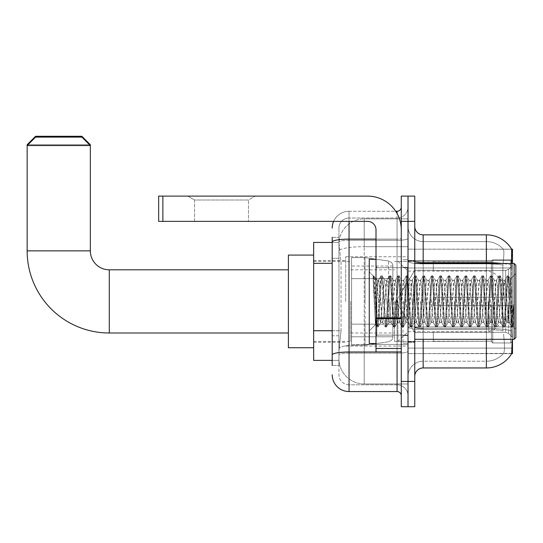 <?xml version="1.0" encoding="UTF-8"?>
<svg xmlns="http://www.w3.org/2000/svg" width="543" height="543" viewBox="0 0 543 543"><rect width="100%" height="100%" fill="white"/><g stroke="black" fill="none" stroke-linecap="round" stroke-linejoin="round"><path stroke-width="0.41" stroke-dasharray="2.71 2.04" d="M486.365 339.314L486.365 329.581A22.745 3.95 180 0 1 503.049 330.843L502.73 326.94L503.049 330.843A22.745 3.95 180 0 0 486.365 329.581L423.18 329.581L423.18 334.264L423.18 328.413L486.365 328.413L486.365 334.264L486.365 328.413A29.485 5.118 180 0 1 511.472 330.843L511.798 334.264L511.472 330.843A29.485 5.118 180 0 0 486.365 328.413L486.365 262.697L423.18 262.697L423.18 234.854L486.365 234.854L486.365 262.697A29.485 5.118 180 0 1 511.377 265.106L511.472 330.843L511.377 265.106C512.11 255.929 512.219 250.649 511.716 249.278A29.485 29.485 0 0 0 511.649 249.176L503.32 249.176L511.649 249.176A29.485 29.485 0 0 1 511.716 249.278L408.017 249.176L408.017 353.636L512.483 353.636L408.017 353.636L408.017 249.176L512.483 249.176L408.017 249.176L408.017 353.636L408.017 249.176L512.483 249.176L512.483 339.314M511.798 334.264C512.646 344.798 512.646 351.178 511.798 353.384L408.017 353.636L512.483 353.636L512.483 249.176L512.483 326.94L512.483 267.971L408.017 267.971L512.483 267.971L512.483 263.498M512.483 301.406L512.483 256.758L512.483 301.406M345.674 301.406L345.674 256.758L345.674 301.406M332.201 330.714L341.045 330.714L339.042 350.269L341.045 330.714L341.045 263.321L341.045 330.714L313.664 330.714L313.664 360.376L338.995 360.376L338.941 358.692A25.27 25.27 0 0 0 364.21 383.969L408.017 383.969L408.017 344.418L408.017 383.969L364.21 383.969L364.21 344.418L364.21 383.969A25.27 25.27 0 0 1 338.941 358.692L338.941 353.554L338.995 360.376L332.201 360.376M339.042 350.269L338.941 353.554L339.042 350.269M313.664 301.406L313.664 347.744L313.664 301.406M408.017 301.406L408.017 256.758L408.017 301.406M408.017 218.849L408.017 344.418L408.017 218.849L364.21 218.849L408.017 218.849M338.975 242.782L341.045 263.321L338.975 242.782A25.27 25.27 0 0 1 364.21 218.849A25.27 25.27 0 0 0 338.975 242.782A25.27 25.27 0 0 1 364.21 218.849L364.21 246.692L408.017 246.692L364.21 246.692L364.21 218.849M332.201 258.264L338.941 258.264L338.941 335.771L338.941 237.379L338.941 258.264L332.201 258.264L332.201 335.771L332.201 242.436L338.995 242.436L313.664 242.436L313.664 330.714M414.757 301.406L414.757 260.545L414.757 301.406M402.96 301.406L402.96 343.108L402.96 301.406M511.649 353.636L503.32 353.636L511.649 353.636M486.365 263.498L486.365 328.413L423.18 328.413L423.18 361.217A15.163 15.163 0 0 0 408.017 376.387L408.017 326.947L408.017 376.387A15.163 15.163 0 0 1 423.18 361.217L486.365 361.217L486.365 334.264L486.365 361.217A22.745 22.745 0 0 0 503.537 353.384C504.78 351.185 504.78 344.812 503.537 334.264C504.78 344.798 504.78 351.178 503.537 353.384A22.745 22.745 0 0 1 486.365 361.217L423.18 361.217L423.18 339.314M414.757 376.387L414.757 226.431L414.757 376.387A8.423 8.423 0 0 1 423.18 367.957L423.18 329.581A15.163 2.634 0 0 1 408.017 326.947L408.017 261.237L408.017 326.947A15.163 2.634 0 0 0 423.18 329.581L423.18 263.871L423.18 329.581L486.365 329.581L486.365 241.594A22.745 22.745 0 0 1 503.409 249.278A22.745 22.745 0 0 0 486.365 241.594L423.18 241.594A15.163 15.163 0 0 1 408.017 226.431L408.017 261.237L408.017 226.431A15.163 15.163 0 0 0 423.18 241.594L423.18 263.871L423.18 241.594A15.163 15.163 0 0 1 408.017 226.431M408.017 221.374L408.017 196.104L414.757 196.104L414.757 221.374L408.017 221.374L408.017 196.104L401.277 196.104L401.277 221.374L408.017 221.374L408.017 381.437L408.017 221.374M401.277 221.374L401.277 406.714L408.017 406.714L408.017 381.437L408.017 406.714L414.757 406.714L414.757 221.374M423.18 241.594L486.365 241.594A22.745 22.745 0 0 1 503.409 249.278A22.745 22.745 0 0 0 486.365 241.594L486.365 263.871A22.745 3.95 180 0 1 502.906 265.106L502.73 326.94L502.906 265.106C503.992 255.957 504.162 250.676 503.409 249.278C504.162 250.662 503.992 255.936 502.906 265.106A22.745 3.95 180 0 0 486.365 263.871L486.365 367.957A29.485 29.485 0 0 0 511.798 353.384M486.365 367.957L423.18 367.957M423.18 234.854A8.423 8.423 0 0 1 414.757 226.431M332.201 365.432L338.941 365.432L332.201 365.432L332.201 335.771L338.941 335.771L338.941 365.432L338.941 335.771L332.201 335.771M332.201 374.697A16.847 16.847 0 0 0 349.047 391.551L349.047 384.811A10.107 10.107 0 0 1 338.941 374.697L338.941 242.035L338.941 374.697A10.107 10.107 0 0 0 349.047 384.811L397.069 384.811L397.069 357.851L397.069 391.551A4.215 4.215 0 0 1 401.277 395.759L401.277 207.053L401.277 395.759M408.017 357.851L408.017 238.377L408.017 357.851M401.277 301.406L401.277 267.706L401.277 301.406M408.017 207.053L408.017 238.377L408.017 207.053A10.955 10.955 0 0 1 397.069 218.008A10.955 10.955 0 0 0 408.017 207.053A10.955 10.955 0 0 1 397.069 218.008L397.069 384.811L349.047 384.811L349.047 353.167L397.069 353.167A10.955 1.9 0 0 0 408.017 351.267A10.955 1.9 0 0 1 397.069 353.167L397.069 218.008L349.047 218.008L397.069 218.008M333.606 221.374A16.847 16.847 0 0 1 349.047 211.268L397.069 211.268A4.215 4.215 0 0 0 401.277 207.053A4.215 4.215 0 0 1 397.069 211.268L397.069 357.851L397.069 353.167L349.047 353.167L349.047 218.008L349.047 240.284L397.069 240.284A10.955 1.9 0 0 0 408.017 238.377A10.955 1.9 0 0 1 397.069 240.284L349.047 240.284L349.047 357.851L349.047 352L397.069 352A4.215 0.733 0 0 0 401.277 351.267A4.215 0.733 0 0 1 398.528 351.952M349.047 391.551L397.069 391.551M332.201 237.379L338.941 237.379L332.201 237.379L332.201 354.925A16.847 2.925 180 0 1 349.047 352L349.047 211.268A16.847 16.847 0 0 0 332.201 228.114A16.847 16.847 0 0 1 349.047 211.268L395.725 211.268M332.201 354.925L332.201 357.851M338.941 228.114L338.941 242.035L338.941 228.114A10.107 10.107 0 0 1 349.047 218.008A10.107 10.107 0 0 0 338.941 228.114A10.107 10.107 0 0 1 349.047 218.008M408.017 395.759A10.955 10.955 0 0 0 397.069 384.811A10.955 10.955 0 0 1 408.017 395.759A10.955 10.955 0 0 0 397.069 384.811M194.543 199.994L187.803 196.104L255.196 196.104L187.803 196.104L255.196 196.104L187.803 196.104L194.543 199.994L194.543 221.374L248.456 221.374L194.543 221.374L248.456 221.374L194.543 221.374L194.543 199.994L248.456 199.994L255.196 196.104L248.456 199.994L194.543 199.994L248.456 199.994L248.456 221.374L248.456 199.994L194.543 199.994M376.007 301.406L376.007 343.529L376.007 301.406M376.007 351.952L401.277 351.952L376.007 351.952L376.007 348.47L376.007 351.952L401.277 351.952L401.277 229.798A33.7 33.7 0 0 0 367.577 196.104L158.658 196.104L162.866 196.104L158.658 196.104L158.658 221.374L158.658 196.104L158.658 221.374L367.577 221.374A8.423 8.423 0 0 1 376.007 229.798L376.007 351.952M376.007 318.619L401.277 318.619L376.007 318.619L401.277 318.619L401.277 229.798A33.7 33.7 0 0 0 367.577 196.104L162.866 196.104L162.866 221.374L367.577 221.374A8.423 8.423 0 0 1 376.007 229.798L376.007 317.886L401.277 317.886L401.277 351.952L401.277 229.798A33.7 33.7 0 0 0 367.577 196.104L162.866 196.104L162.866 221.374L158.658 221.374L367.577 221.374A8.423 8.423 0 0 1 376.007 229.798L376.007 317.886L401.277 317.886L401.277 229.798M515.85 301.406L515.85 337.631L515.85 265.181L515.85 329.207L515.85 265.181L514.167 263.498L514.167 339.314L514.167 263.498L514.167 339.314L515.85 337.631L515.85 301.406M376.007 343.529L369.267 343.529L369.267 259.282L369.267 330.891L369.267 259.282L376.007 259.282M373.129 277.025L373.129 275.783L369.267 271.921L373.129 275.783L373.754 275.783L373.129 278.437L374.602 277.256L374.935 277.711L377.69 289.623L377.69 280.344L377.69 289.623L378.491 301.406L377.69 289.623L374.935 277.711L374.602 277.256L373.129 278.437L373.129 275.783L373.754 275.783L373.129 278.437L374.195 301.406L373.401 279.217L376.781 326.913L373.129 277.025M377.69 284.057L377.69 280.344L374.602 277.256L377.69 280.344L378.491 280.344L377.69 284.057L375.525 324.633L374.195 301.406L375.437 324.599L376.91 327.029L375.437 324.599L369.267 330.891L375.525 324.633L377.69 280.344L378.491 280.344L377.69 284.057M389.019 301.406L387.614 283.168L386.752 280.48L383.406 319.644L382.543 322.332L379.19 283.168L378.491 280.344L379.19 283.168L382 319.644L382.543 322.332L385.204 326.913L381.824 279.217L381.125 275.783L380.419 279.217L377.616 323.594L376.91 327.029L377.962 327.029L377.263 323.594L374.453 279.217L373.754 275.783L374.935 277.711L373.883 275.898L377.263 323.594L378.098 326.913L376.91 327.029L377.616 323.594L380.989 275.898L382.177 275.783L381.471 279.217L378.098 326.913L380.758 322.332L379.896 319.644L378.491 301.406L379.896 319.644L380.595 322.467L382.7 322.467L385.204 326.913L381.824 279.217L381.125 275.783L382.177 275.783L381.471 279.217L378.098 326.913L380.595 322.467L382.7 322.467L383.406 319.644L386.216 283.168L386.752 280.48L389.412 275.898L386.039 323.594L385.204 326.913L386.385 327.029L385.686 323.594L382.876 279.217L382.177 275.783L384.967 280.48L384.105 283.168L380.758 322.332L384.105 283.168L384.811 280.344L386.915 280.344L389.412 275.898L386.039 323.594L385.333 327.029L386.385 327.029L385.686 323.594L382.306 275.898L384.811 280.344L386.915 280.344L387.614 283.168L390.967 322.332L389.019 301.406M386.915 301.406L385.51 283.168L388.32 319.644L389.019 322.467L388.32 319.644L386.915 301.406M397.442 301.406L396.044 283.168L395.182 280.48L391.829 319.644L390.967 322.332L393.627 326.913L390.247 279.217L389.412 275.898L390.6 275.783L389.901 279.217L387.091 323.594L386.385 327.029L389.182 322.332L391.13 322.467L393.627 326.913L390.247 279.217L389.548 275.783L390.6 275.783L389.901 279.217L386.521 326.913L389.019 322.467L391.13 322.467L391.829 319.644L394.639 283.168L395.182 280.48L397.843 275.898L394.462 323.594L393.627 326.913L394.815 327.029L394.109 323.594L391.299 279.217L390.6 275.783L393.39 280.48L392.528 283.168L389.182 322.332L392.528 283.168L393.234 280.344L395.338 280.344L397.843 275.898L394.462 323.594L393.756 327.029L394.815 327.029L394.109 323.594L390.729 275.898L393.234 280.344L395.338 280.344L396.044 283.168L399.39 322.332L397.442 301.406M395.338 301.406L396.743 319.644L397.442 322.467L396.743 319.644L395.338 301.406M405.872 301.406L404.467 283.168L403.605 280.48L400.252 319.644L399.39 322.332L402.051 326.913L398.671 279.217L397.843 275.898L399.024 275.783L398.324 279.217L395.514 323.594L394.815 327.029L397.605 322.332L399.553 322.467L402.051 326.913L398.671 279.217L397.971 275.783L399.024 275.783L398.324 279.217L394.944 326.913L397.442 322.467L399.553 322.467L400.252 319.644L403.062 283.168L403.605 280.48L406.266 275.898L402.886 323.594L402.051 326.913L403.239 327.029L402.533 323.594L399.729 279.217L399.024 275.783L401.82 280.48L400.958 283.168L397.605 322.332L400.958 283.168L401.657 280.344L403.761 280.344L406.266 275.898L402.886 323.594L402.187 327.029L403.239 327.029L402.533 323.594L399.159 275.898L401.657 280.344L403.761 280.344L404.467 283.168L407.813 322.332L405.872 301.406M403.761 301.406L405.166 319.644L405.872 322.467L405.166 319.644L403.761 301.406M414.295 301.406L412.89 283.168L412.028 280.48L408.675 319.644L407.813 322.332L410.474 326.913L407.101 279.217L406.266 275.898L407.447 275.783L406.748 279.217L403.938 323.594L403.239 327.029L406.028 322.332L407.976 322.467L410.474 326.913L407.101 279.217L406.395 275.783L407.447 275.783L406.748 279.217L403.368 326.913L405.872 322.467L407.976 322.467L408.675 319.644L411.485 283.168L412.028 280.48L414.689 275.898L411.309 323.594L410.474 326.913L411.662 327.029L410.956 323.594L408.153 279.217L407.447 275.783L410.243 280.48L409.381 283.168L406.028 322.332L409.381 283.168L410.08 280.344L412.185 280.344L414.689 275.898L411.309 323.594L410.61 327.029L411.662 327.029L410.956 323.594L407.583 275.898L410.08 280.344L412.185 280.344L412.89 283.168L416.243 322.332L414.295 301.406M412.185 301.406L410.786 283.168L413.59 319.644L414.295 322.467L413.59 319.644L412.185 301.406M422.719 301.406L421.314 283.168L420.452 280.48L417.105 319.644L416.243 322.332L418.897 326.913L415.524 279.217L414.689 275.898L415.877 275.783L415.171 279.217L412.361 323.594L411.662 327.029L414.452 322.332L416.4 322.467L418.897 326.913L415.524 279.217L414.818 275.783L415.877 275.783L415.171 279.217L411.791 326.913L414.295 322.467L416.4 322.467L417.105 319.644L419.909 283.168L420.452 280.48L423.112 275.898L419.732 323.594L418.897 326.913L420.085 327.029L419.386 323.594L416.576 279.217L415.877 275.783L418.667 280.48L417.805 283.168L414.452 322.332L417.805 283.168L418.504 280.344L420.615 280.344L423.112 275.898L419.732 323.594L419.033 327.029L420.085 327.029L419.386 323.594L416.006 275.898L418.504 280.344L420.615 280.344L421.314 283.168L424.667 322.332L422.719 301.406M420.615 301.406L422.02 319.644L422.719 322.467L422.02 319.644L420.615 301.406M431.142 301.406L429.737 283.168L428.875 280.48L425.529 319.644L424.667 322.332L427.327 326.913L423.947 279.217L423.112 275.898L424.3 275.783L423.594 279.217L420.791 323.594L420.085 327.029L422.882 322.332L424.823 322.467L427.327 326.913L423.947 279.217L423.248 275.783L424.3 275.783L423.594 279.217L420.221 326.913L422.719 322.467L424.823 322.467L425.529 319.644L428.332 283.168L428.875 280.48L431.536 275.898L428.162 323.594L427.327 326.913L428.508 327.029L427.809 323.594L424.999 279.217L424.3 275.783L427.09 280.48L426.228 283.168L422.882 322.332L426.228 283.168L426.934 280.344L429.038 280.344L431.536 275.898L428.162 323.594L427.456 327.029L428.508 327.029L427.809 323.594L424.429 275.898L426.934 280.344L429.038 280.344L429.737 283.168L433.09 322.332L431.142 301.406M429.038 301.406L430.443 319.644L431.142 322.467L430.443 319.644L429.038 301.406M439.565 301.406L438.16 283.168L437.298 280.48L433.952 319.644L433.09 322.332L435.751 326.913L432.371 279.217L431.536 275.898L432.723 275.783L432.018 279.217L429.214 323.594L428.508 327.029L431.305 322.332L433.246 322.467L435.751 326.913L432.371 279.217L431.671 275.783L432.723 275.783L432.018 279.217L428.644 326.913L431.142 322.467L433.246 322.467L433.952 319.644L436.762 283.168L437.298 280.48L439.959 275.898L436.586 323.594L435.751 326.913L436.932 327.029L436.233 323.594L433.423 279.217L432.723 275.783L435.513 280.48L434.651 283.168L431.305 322.332L434.651 283.168L435.357 280.344L437.461 280.344L439.959 275.898L436.586 323.594L435.88 327.029L436.932 327.029L436.233 323.594L432.852 275.898L435.357 280.344L437.461 280.344L438.16 283.168L441.513 322.332L439.565 301.406M437.461 301.406L436.056 283.168L438.866 319.644L439.565 322.467L438.866 319.644L437.461 301.406M447.989 301.406L446.59 283.168L445.728 280.48L442.375 319.644L441.513 322.332L444.174 326.913L440.794 279.217L439.959 275.898L441.147 275.783L440.448 279.217L437.638 323.594L436.932 327.029L439.728 322.332L441.676 322.467L444.174 326.913L440.794 279.217L440.095 275.783L441.147 275.783L440.448 279.217L437.067 326.913L439.565 322.467L441.676 322.467L442.375 319.644L445.185 283.168L445.728 280.48L448.389 275.898L445.009 323.594L444.174 326.913L445.362 327.029L444.656 323.594L441.846 279.217L441.147 275.783L443.936 280.48L443.074 283.168L439.728 322.332L443.074 283.168L443.78 280.344L445.884 280.344L448.389 275.898L445.009 323.594L444.303 327.029L445.362 327.029L444.656 323.594L441.276 275.898L443.78 280.344L445.884 280.344L446.59 283.168L449.937 322.332L447.989 301.406M445.884 301.406L444.479 283.168L447.289 319.644L447.989 322.467L447.289 319.644L445.884 301.406M456.419 301.406L455.014 283.168L454.152 280.48L450.799 319.644L449.937 322.332L452.597 326.913L449.217 279.217L448.389 275.898L449.57 275.783L448.871 279.217L446.061 323.594L445.362 327.029L448.151 322.332L450.099 322.467L452.597 326.913L449.217 279.217L448.518 275.783L449.57 275.783L448.871 279.217L445.491 326.913L447.989 322.467L450.099 322.467L450.799 319.644L453.609 283.168L454.152 280.48L456.812 275.898L453.432 323.594L452.597 326.913L453.785 327.029L453.079 323.594L450.276 279.217L449.57 275.783L452.367 280.48L451.505 283.168L448.151 322.332L451.505 283.168L452.204 280.344L454.308 280.344L456.812 275.898L453.432 323.594L452.733 327.029L453.785 327.029L453.079 323.594L449.706 275.898L452.204 280.344L454.308 280.344L455.014 283.168L458.36 322.332L456.419 301.406M454.308 301.406L455.713 319.644L456.419 322.467L455.713 319.644L454.308 301.406M464.842 301.406L463.437 283.168L462.575 280.48L459.222 319.644L458.36 322.332L461.021 326.913L457.647 279.217L456.812 275.898L457.993 275.783L457.294 279.217L454.484 323.594L453.785 327.029L456.575 322.332L458.523 322.467L461.021 326.913L457.647 279.217L456.941 275.783L457.993 275.783L457.294 279.217L453.914 326.913L456.419 322.467L458.523 322.467L459.222 319.644L462.032 283.168L462.575 280.48L465.236 275.898L461.855 323.594L461.021 326.913L462.208 327.029L461.502 323.594L458.699 279.217L457.993 275.783L460.79 280.48L459.928 283.168L456.575 322.332L459.928 283.168L460.627 280.344L462.731 280.344L465.236 275.898L461.855 323.594L461.156 327.029L462.208 327.029L461.502 323.594L458.129 275.898L460.627 280.344L462.731 280.344L463.437 283.168L466.783 322.332L464.842 301.406M462.731 301.406L461.333 283.168L464.136 319.644L464.842 322.467L464.136 319.644L462.731 301.406M473.265 301.406L471.86 283.168L470.998 280.48L467.652 319.644L466.783 322.332L469.444 326.913L466.07 279.217L465.236 275.898L466.417 275.783L465.718 279.217L462.907 323.594L462.208 327.029L464.998 322.332L466.946 322.467L469.444 326.913L466.07 279.217L465.365 275.783L466.417 275.783L465.718 279.217L462.337 326.913L464.842 322.467L466.946 322.467L467.652 319.644L470.455 283.168L470.998 280.48L473.659 275.898L470.279 323.594L469.444 326.913L470.632 327.029L469.933 323.594L467.123 279.217L466.417 275.783L469.213 280.48L468.351 283.168L464.998 322.332L468.351 283.168L469.05 280.344L471.161 280.344L473.659 275.898L470.279 323.594L469.58 327.029L470.632 327.029L469.933 323.594L466.552 275.898L469.05 280.344L471.161 280.344L471.86 283.168L475.213 322.332L473.265 301.406M471.161 301.406L469.756 283.168L472.566 319.644L473.265 322.467L472.566 319.644L471.161 301.406M481.689 301.406L480.284 283.168L479.421 280.48L476.075 319.644L475.213 322.332L477.874 326.913L474.494 279.217L473.659 275.898L474.847 275.783L474.141 279.217L471.338 323.594L470.632 327.029L473.428 322.332L475.369 322.467L477.874 326.913L474.494 279.217L473.795 275.783L474.847 275.783L474.141 279.217L470.767 326.913L473.265 322.467L475.369 322.467L476.075 319.644L478.878 283.168L479.421 280.48L482.082 275.898L478.709 323.594L477.874 326.913L479.055 327.029L478.356 323.594L475.546 279.217L474.847 275.783L477.636 280.48L476.774 283.168L473.428 322.332L476.774 283.168L477.48 280.344L479.584 280.344L482.082 275.898L478.709 323.594L478.003 327.029L479.055 327.029L478.356 323.594L474.976 275.898L477.48 280.344L479.584 280.344L480.284 283.168L483.637 322.332L481.689 301.406M479.584 301.406L480.989 319.644L481.689 322.467L480.989 319.644L479.584 301.406M490.112 301.406L488.707 283.168L487.845 280.48L484.499 319.644L483.637 322.332L486.297 326.913L482.917 279.217L482.082 275.898L483.27 275.783L482.564 279.217L479.761 323.594L479.055 327.029L481.851 322.332L483.793 322.467L486.297 326.913L482.917 279.217L482.218 275.783L483.27 275.783L482.564 279.217L479.191 326.913L481.689 322.467L483.793 322.467L484.499 319.644L487.309 283.168L487.845 280.48L490.505 275.898L487.132 323.594L486.297 326.913L487.478 327.029L486.779 323.594L483.969 279.217L483.27 275.783L486.06 280.48L485.198 283.168L481.851 322.332L485.198 283.168L485.904 280.344L488.008 280.344L490.505 275.898L487.132 323.594L486.426 327.029L487.478 327.029L486.779 323.594L483.399 275.898L485.904 280.344L488.008 280.344L488.707 283.168L492.06 322.332L490.112 301.406M488.008 301.406L489.413 319.644L490.112 322.467L489.413 319.644L488.008 301.406M498.535 301.406L497.137 283.168L496.275 280.48L492.922 319.644L492.06 322.332L494.721 326.913L491.34 279.217L490.505 275.898L491.693 275.783L490.994 279.217L488.184 323.594L487.478 327.029L490.275 322.332L492.223 322.467L494.721 326.913L491.34 279.217L490.641 275.783L491.693 275.783L490.994 279.217L487.614 326.913L490.112 322.467L492.223 322.467L492.922 319.644L495.732 283.168L496.275 280.48L498.936 275.898L495.555 323.594L494.721 326.913L495.908 327.029L495.202 323.594L492.392 279.217L491.693 275.783L494.483 280.48L493.621 283.168L490.275 322.332L493.621 283.168L494.327 280.344L496.431 280.344L498.936 275.898L495.555 323.594L494.849 327.029L495.908 327.029L495.202 323.594L491.822 275.898L494.327 280.344L496.431 280.344L497.137 283.168L500.483 322.332L498.535 301.406M496.431 301.406L495.026 283.168L497.836 319.644L498.535 322.467L497.836 319.644L496.431 301.406M506.965 301.406L505.56 283.168L504.698 280.48L501.345 319.644L500.483 322.332L503.144 326.913L499.764 279.217L498.936 275.898L500.117 275.783L499.417 279.217L496.607 323.594L495.908 327.029L498.698 322.332L500.646 322.467L503.144 326.913L499.764 279.217L499.065 275.783L500.117 275.783L499.417 279.217L496.037 326.913L498.535 322.467L500.646 322.467L501.345 319.644L504.155 283.168L504.698 280.48L507.359 275.898L503.979 323.594L503.144 326.913L504.332 327.029L503.626 323.594L500.822 279.217L500.117 275.783L502.913 280.48L502.051 283.168L498.698 322.332L502.051 283.168L502.75 280.344L504.854 280.344L507.359 275.898L503.979 323.594L503.28 327.029L504.332 327.029L503.626 323.594L500.252 275.898L502.75 280.344L504.854 280.344L505.56 283.168L506.965 301.406C507.664 314.2 508.363 321.218 509.069 322.467L509.069 301.406L507.664 319.644L506.965 322.467L506.259 319.644L502.913 280.48L506.259 319.644L506.965 322.467L509.069 322.467L511.567 326.913L508.194 279.217L507.488 275.783L508.54 275.783L507.841 279.217L505.031 323.594L504.332 327.029L506.965 322.467L509.069 322.467L509.069 301.406L510.406 279.014L513.081 326.458L513.658 321.3L513.658 304.474C512.253 317.017 510.719 323.01 509.069 322.467L511.567 326.913L508.194 279.217L507.488 275.783L508.54 275.783L507.841 279.217L504.461 326.913L507.121 322.332L507.664 319.644L510.406 279.014L512.429 318.85L513.081 326.458L513.658 321.3L512.884 326.913L512.049 323.594L509.246 279.217L508.54 275.783L509.246 279.217L512.049 323.594L512.884 326.913L513.658 321.3L513.658 304.474L512.402 323.594L511.567 326.913L512.755 327.029L511.703 327.029L512.402 323.594L513.658 304.474C512.253 317.017 510.719 323.01 509.069 322.467C508.363 321.218 507.664 314.2 506.965 301.406M288.394 347.744L313.664 347.744L288.394 347.744L288.394 255.074L288.394 347.744L288.394 269.817L109.286 269.817L109.286 333.002A82.136 82.136 0 0 1 27.15 250.859L27.15 145.558L90.335 145.558L27.15 145.558L90.335 145.558L81.912 137.128L35.573 137.128L81.912 137.128L35.573 137.128L27.15 145.558L27.15 250.859L90.335 250.859L90.335 145.558L90.335 250.859L27.15 250.859A82.136 82.136 0 0 0 109.286 333.002L109.286 269.817A18.957 18.957 0 0 1 90.335 250.859L27.15 250.859M433.294 297.197L433.294 301.406L433.294 297.197L505.682 297.197L433.294 297.197L491.422 297.197L491.422 261.19L491.422 297.197L492.766 297.197L492.766 259.832L492.766 297.197L433.294 297.197L433.294 305.621L491.422 305.621L491.422 341.201L491.422 305.621L433.294 305.621L433.294 297.197L433.294 305.621L433.294 297.197L512.483 297.197L512.483 261.529L512.483 297.197L510.793 297.197L510.793 259.832L510.793 297.197L492.766 297.197L512.483 297.197L512.483 265.425L512.483 297.197L433.294 297.197L491.422 297.197L491.422 261.19L491.422 261.611L433.294 261.393L491.422 261.611L491.422 297.197L491.422 261.19L492.766 259.832L491.422 261.19L491.422 297.197L492.766 297.197L492.766 259.832L510.793 259.832L492.766 259.832L492.766 297.197L433.294 297.197L433.294 305.621L512.483 305.621L512.483 341.282L512.483 305.621L510.793 305.621L510.793 342.979L512.483 341.282L510.793 342.979L510.793 305.621L492.766 305.621L492.766 342.979L510.793 342.979L492.766 342.979L492.766 305.621L491.422 305.621L491.422 341.622L492.766 342.979L491.422 341.622L491.422 305.621L512.483 305.621L512.483 341.282L512.483 337.386L508.662 333.538L505.682 332.289L508.662 333.538L512.483 337.386L512.483 305.621L433.294 305.621L491.422 305.621L491.422 341.201L433.294 341.425L491.422 341.201L491.422 305.621L433.294 305.621L433.294 297.197M433.294 270.523L505.682 270.523L433.294 270.523L433.294 261.611L433.294 270.523L505.682 270.523L508.662 269.28L512.483 265.425L512.483 261.529L510.793 259.832L512.483 261.529L512.483 265.425L508.662 269.28L505.682 270.523L433.294 270.523L433.294 261.393L491.422 261.611L491.422 261.19L491.422 261.611L433.294 261.611L433.294 270.523M394.537 301.406L394.537 341.425L394.537 301.406M350.73 301.406L350.73 341.425L350.73 301.406M433.294 332.289L505.682 332.289L433.294 332.289L433.294 341.201L433.294 332.289L505.682 332.289L508.662 333.538L505.682 332.289L433.294 332.289L433.294 341.425L491.422 341.201L433.294 341.201L433.294 332.289M388.523 278.661L388.523 261.013C391.544 262.045 392.989 263.708 392.854 266.016L392.854 278.661L351.572 278.661L351.572 345.212L351.572 324.151L392.854 324.151L392.854 336.789L392.854 266.022L392.854 278.661L351.572 278.661L351.572 336.789L351.572 324.151L392.854 324.151L392.854 336.789L392.854 266.022L392.854 278.661L351.572 278.661L351.572 345.212L351.572 324.151L392.854 324.151L392.854 336.789L392.854 266.022L392.854 278.661L351.572 278.661L351.572 336.789L351.572 324.151L365.052 324.151L365.052 257.599L365.052 278.661L351.572 278.661L351.572 257.599L351.572 345.212L351.572 324.151L392.854 324.151L392.854 336.796L351.572 336.789L351.572 324.151L392.854 324.151L392.854 336.796L351.572 336.789L351.572 266.022L351.572 278.661L365.052 278.661L365.052 257.599L365.052 278.661L388.523 278.661L365.052 278.661M491.422 305.621L491.422 341.622L492.766 342.979L510.793 342.979L512.483 341.282L512.483 305.621L512.483 341.282L510.793 342.979L510.793 305.621L510.793 342.979L492.766 342.979L492.766 305.621L492.766 342.979L491.422 341.622L491.422 305.621L492.766 305.621L491.422 305.621M491.422 341.201L491.422 341.622L491.422 341.201M492.766 259.832L491.422 261.19L492.766 259.832L510.793 259.832L510.793 297.197L510.793 259.832L492.766 259.832M510.793 305.621L492.766 305.621L510.793 305.621M492.766 297.197L510.793 297.197L492.766 297.197M510.793 297.197L512.483 297.197L512.483 261.529L512.483 297.197L510.793 297.197M512.483 261.529L510.793 259.832L512.483 261.529L512.483 297.197L512.483 261.529M512.483 305.621L512.483 341.282L512.483 337.386L508.662 333.538L512.483 337.386L512.483 305.621L508.662 305.621L512.483 305.621M508.662 269.28L512.483 265.425L508.662 269.28L505.682 270.523L508.662 269.28L508.662 297.197L512.483 297.197L505.682 297.197L508.662 297.197L508.662 269.28M505.682 305.621L433.294 305.621L433.294 301.406L433.294 305.621L505.682 305.621L505.682 332.289L505.682 305.621M90.335 250.859A18.957 18.957 0 0 0 109.286 269.817L288.394 269.817L288.394 301.406L288.394 255.074L288.394 301.406L288.394 255.074L313.664 255.074L288.394 255.074M365.052 301.406L365.052 257.599L365.052 301.406M365.052 324.151L365.052 345.212L365.052 324.151L392.854 324.151L392.854 336.796L351.572 336.789M89.493 144.709L27.992 144.709M397.91 301.406L397.91 341.425L397.91 301.406M27.15 144.709L90.335 144.709M81.912 136.286L35.573 136.286M401.277 318.619L401.277 351.952M364.21 344.418A25.27 4.392 180 0 0 339.239 348.124A25.27 4.392 180 0 1 364.21 344.418L408.017 344.418L364.21 344.418L364.21 246.692L364.21 344.418M512.483 326.94L408.017 326.94L512.483 326.94M339.599 250.085A25.27 4.392 180 0 1 364.21 246.692A25.27 4.392 180 0 0 339.599 250.085M338.941 358.692A25.27 25.27 0 0 0 364.21 383.969M332.201 263.321L313.664 263.321M408.017 348.097L512.483 348.097L408.017 348.097M408.017 260.484L512.483 260.484L408.017 260.484M511.377 265.106A29.485 5.118 180 0 0 502.16 263.498M414.757 381.437L401.277 381.437M423.18 263.498L423.18 262.697A8.423 1.466 0 0 1 414.757 261.237M414.757 326.947A8.423 1.466 0 0 0 423.18 328.413M486.365 263.871L423.18 263.871A15.163 2.634 0 0 1 408.017 261.237A15.163 2.634 0 0 0 423.18 263.871L486.365 263.871M408.017 376.387A15.163 15.163 0 0 1 423.18 361.217M511.262 267.971L502.73 267.971L511.262 267.971M511.262 326.94L502.73 326.94L511.262 326.94M332.201 242.035A16.847 2.925 180 0 1 349.047 239.11L397.069 239.11L397.069 213.487M376.007 239.11L397.069 239.11A4.215 0.733 -0 0 0 401.277 238.377A4.215 0.733 0 0 1 397.069 239.11L397.069 351.952M349.047 211.268L349.047 221.374M349.047 240.284A10.107 1.758 180 0 0 338.941 242.035A10.107 1.758 180 0 1 349.047 240.284M349.047 353.167A10.107 1.758 180 0 0 338.941 354.925A10.107 1.758 180 0 1 349.047 353.167M349.047 384.811A10.107 10.107 0 0 1 338.941 374.697M376.007 348.47L401.277 348.47M407.175 301.406L407.175 267.706L407.175 301.406M376.849 301.406L376.849 335.106L376.849 301.406M505.682 270.523L505.682 297.197L505.682 270.523M508.662 305.621L508.662 333.538L508.662 305.621M351.572 257.599L365.052 257.599L388.523 261.013C391.544 262.045 392.989 263.708 392.854 266.016L392.854 278.661L392.854 266.016C392.989 263.708 391.544 262.045 388.523 261.013L365.052 257.599L351.572 257.599L365.052 257.599L388.523 261.013L388.523 324.151M109.286 269.817L109.286 333.002L288.394 333.002L109.286 333.002M494.727 301.406L494.727 329.268L494.727 301.406M488.775 301.406L488.775 331.732L488.775 301.406M401.277 317.886L376.007 317.886M162.866 221.374L162.866 196.104M345.674 256.758L408.017 256.758M313.664 260.545L345.674 260.545M345.674 346.054L408.017 346.054M313.664 342.266L345.674 342.266M408.017 260.545L414.757 260.545L408.017 260.545M402.96 343.108L408.017 343.108L402.96 343.108M408.017 267.285L402.96 267.285L408.017 267.285M408.017 335.526L402.96 335.526L408.017 335.526M402.96 259.703L408.017 259.703L402.96 259.703M408.017 342.266L414.757 342.266L408.017 342.266M401.277 267.706L376.007 267.706L401.277 267.706M401.277 335.106L376.007 335.106L401.277 335.106M414.757 339.314L514.167 339.314M408.017 341.846L414.757 341.846L408.017 341.846M376.849 267.706L407.175 267.706L408.017 266.864L407.175 267.706L376.849 267.706L376.007 266.864M376.849 335.106L407.175 335.106L408.017 335.947L407.175 335.106L376.849 335.106L376.007 335.947M510.406 279.014L515.85 273.604L510.406 279.014M513.081 326.458L515.85 329.207L513.081 326.458M408.017 260.973L414.757 260.973L408.017 260.973M414.757 263.498L514.167 263.498M510.501 279.048L508.676 275.898L510.501 279.048M513.169 326.424L512.884 326.913L513.169 326.424M378.328 280.48L380.989 275.898L378.328 280.48M396.03 301.406L414.757 270.238L433.294 270.238L414.757 270.238L396.03 301.406L414.757 332.574L433.294 332.574L414.757 332.574L396.03 301.406M394.537 341.425L433.294 341.425L394.537 341.425L397.91 341.425L408.017 331.732L488.775 331.732L494.727 329.268L512.483 311.519M350.73 333.002L394.537 333.002M313.664 341.425L350.73 341.425M313.664 261.393L350.73 261.393M350.73 269.817L394.537 269.817M394.537 261.393L433.294 261.393L394.537 261.393L397.91 261.393L408.017 271.079L488.775 271.079L494.727 273.543L512.483 291.299M392.854 266.022L351.572 266.022M351.572 345.212L365.052 345.212L388.523 341.798C391.544 340.766 392.989 339.103 392.854 336.796C392.989 339.103 391.544 340.766 388.523 341.798L365.052 345.212L351.572 345.212L365.052 345.212L388.523 341.798C391.544 340.766 392.989 339.103 392.854 336.796"/><path stroke-width="0.81" d="M512.483 339.314L512.483 353.636L511.649 353.636L512.232 340.325M511.513 263.498L511.649 249.176L512.483 249.176L512.483 263.498M332.201 258.264L332.201 237.379L332.201 242.436L313.664 242.436L313.664 360.376L332.201 360.376M414.757 376.387A8.423 8.423 0 0 1 423.18 367.957L486.365 367.957L486.365 339.314M511.798 353.384A29.485 29.485 0 0 1 486.365 367.957M408.017 381.437L408.017 406.714L414.757 406.714L414.757 381.437L408.017 381.437L408.017 406.714L401.277 406.714L401.277 381.437L408.017 381.437L408.017 221.374L408.017 381.437M401.277 381.437L401.277 196.104L408.017 196.104L408.017 221.374L408.017 196.104L414.757 196.104L414.757 381.437M502.16 263.498A29.485 5.118 180 0 0 486.365 262.697L486.365 234.854A29.485 29.485 0 0 1 511.716 249.278A29.485 29.485 0 0 0 486.365 234.854A29.485 29.485 0 0 1 511.649 249.176A29.485 29.485 0 0 0 486.365 234.854L423.18 234.854A8.423 8.423 0 0 1 414.757 226.431A8.423 8.423 0 0 0 423.18 234.854L423.18 263.498M332.201 365.432L332.201 237.379M349.047 221.374L349.047 391.551L397.069 391.551L397.069 351.952M395.725 211.268L397.069 211.268A4.215 4.215 0 0 0 401.277 207.053M332.201 357.851L332.201 335.771M401.277 395.759A4.215 4.215 0 0 0 397.069 391.551M332.201 228.114A16.847 16.847 0 0 1 333.606 221.374M349.047 391.551A16.847 16.847 0 0 1 332.201 374.697M288.394 333.002L109.286 333.002A82.136 82.136 0 0 1 27.15 250.859L27.15 144.709L35.573 136.286L81.912 136.286L90.335 144.709L89.493 144.709M109.286 333.002L109.286 269.817A18.957 18.957 0 0 1 90.335 250.859L90.335 145.558L27.15 145.558L35.573 137.128L81.912 137.128L90.335 145.558L90.335 144.709M313.664 255.074L288.394 255.074L288.394 347.744L313.664 347.744M27.992 144.709L27.15 144.709M401.277 351.952L376.007 351.952L376.007 317.886L401.277 317.886M401.277 229.798A33.7 33.7 0 0 0 367.577 196.104L162.866 196.104L162.866 221.374L367.577 221.374A8.423 8.423 0 0 1 376.007 229.798L376.007 317.886M162.866 221.374L158.658 221.374L158.658 196.104L162.866 196.104M514.167 263.498L515.85 265.181L515.85 337.631L514.167 339.314L514.167 263.498L414.757 263.498M376.007 259.282L369.267 259.282L369.267 343.529L376.007 343.529M332.201 263.321L313.664 263.321M332.201 330.714L313.664 330.714M423.18 339.314L423.18 367.957M486.365 263.498L486.365 262.697L423.18 262.697A8.423 1.466 0 0 1 414.757 261.237M414.757 221.374L401.277 221.374M423.18 328.413A8.423 1.466 0 0 1 414.757 326.947M398.528 351.952A4.215 0.733 0 0 1 397.069 352L349.047 352A16.847 2.925 180 0 0 332.201 354.925M332.201 242.035A16.847 2.925 180 0 1 349.047 239.11L376.007 239.11M397.069 213.487L397.069 211.268M27.15 250.859L90.335 250.859M401.277 318.619L376.007 318.619M376.007 348.47L401.277 348.47M288.394 269.817L109.286 269.817M414.757 339.314L514.167 339.314M376.849 267.706L376.007 266.864M376.849 335.106L376.007 335.947"/></g></svg>
